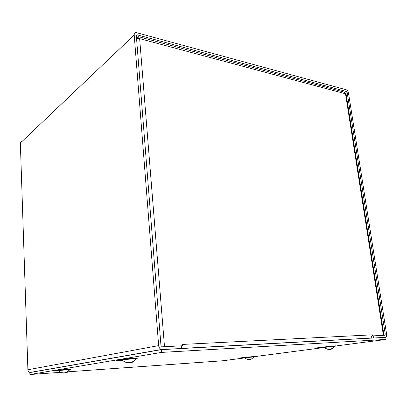 <?xml version="1.0" encoding="UTF-8"?>
<svg xmlns="http://www.w3.org/2000/svg" width="407" height="407" viewBox="0 0 407 407"><rect width="100%" height="100%" fill="white"/><g stroke="black" fill="none" stroke-linecap="round" stroke-linejoin="round"><path stroke-width="0.61" d="M347.176 92.547L385.256 334.188L384.752 335.266L373.183 335.872L373.509 338.003L385.083 337.367C386.268 337.108 386.772 336.024 386.589 334.122L348.463 92.893C348.092 91.27 347.313 90.217 346.113 89.738L135.974 32.509C134.753 32.753 134.162 33.593 134.208 35.027L158.654 345.619C158.918 347.629 159.875 348.916 161.513 349.481L181.537 348.529L181.303 345.833L162.215 346.82L160.958 345.502L136.314 35.597L136.91 34.758L346.393 91.494L347.176 92.547L345.457 93.462M30.266 372.486L30.016 372.446C28.734 372.074 28.027 371.179 27.895 369.76L20.35 143.04L21.897 140.959M182.305 344.744L182.285 344.429L372.329 334.834L371.021 338.141M181.497 348.077L182.275 345.797M182.285 344.419L182.397 345.777L164.499 346.703L139.642 38.64L138.222 36.61L136.482 37.693M181.313 345.965L182.397 345.777M372.329 334.834L372.344 335.928M346.092 94.017L383.994 335.307L372.497 335.907M138.624 36.706L344.134 92.109L346.169 94.505M137.332 38.355L137.22 37.001M136.543 38.436L139.642 38.64L345.512 93.783L383.409 335.337M244.271 357.738L239.158 358.094L244.129 357.392M67.883 372.09L65.573 372.883L70.248 369.551L54.136 370.909L61.228 369.841M323.484 347.395L316.87 347.888L323.504 346.922M122.538 360.246L117.002 360.516C116.061 360.465 116.677 360.292 118.859 359.997L126.394 359.005M386.08 339.428L385.75 337.332L161.289 349.644L29.833 372.563L29.899 374.516L161.508 352.406L386.08 339.428L335.302 346.067M161.289 349.644L161.508 352.406M323.606 347.598L254.339 356.654M244.322 357.962L222.878 360.765L67.587 371.83M60.378 372.344L29.899 374.516M127.788 362.113L128.933 362.886L126.302 362.444M131.278 362.734L133.638 361.655M133.939 361.66L130.199 362.744L128.973 361.986L127.656 362.128M128.963 362.907L130.271 362.754M122.751 359.941L122.731 359.595C119.093 359.518 133.979 357.972 136.894 358.124L136.91 358.348M128.485 362.723C126.078 362.688 124.059 361.823 122.426 360.134C120.711 359.946 132.657 358.704 136.36 358.689L136.935 358.694C137.729 358.73 137.434 358.852 136.05 359.066M330.927 349.415L332.305 348.596M327.289 349.084L328.693 349.628M332.488 348.585L330.163 349.445L327.126 349.109M328.815 349.496L330.784 349.257M323.59 347.364L323.545 347.018L335.271 345.853M328.22 349.521L323.453 347.456L334.936 346.377M66.148 372.491L66.402 372.1M61.447 372.568L63.584 373.102M66.509 372.09L65.374 372.171L64.454 372.965L61.198 372.614M64.464 372.96L65.532 372.904M58.262 370.609L58.247 370.253L67.079 369.23L70.579 369.205M70.248 369.551L70.599 369.556L70.07 369.77M250.544 359.554L251.531 358.872M247.253 359.289L248.641 359.742M250.875 358.938L251.648 358.877L249.252 359.651L247.095 359.31M248.881 359.6L250.402 359.478M244.271 357.753L244.236 357.432L254.319 356.476M248.051 359.646L244.169 357.814L254.085 356.919M27.895 369.76L158.654 345.619M134.208 35.027L20.35 143.04M137.281 34.783L136.325 35.689M344.78 92.353L346.393 91.494M131.527 362.683L131.476 362.215M128.907 362.881L128.912 362.016M129.986 362.871L129.991 362.596M129.284 362.927L129.202 362.189M330.952 349.394L330.901 349.14M328.714 349.608L328.693 349.303M65.293 372.96L65.288 372.283M65.573 372.883L65.481 372.181M63.355 373.102L64.621 372.878M250.498 359.544L250.447 359.259M30.016 372.446L161.513 349.481M136.335 35.297L136.91 34.758M181.527 348.428L371.164 338.049M127.686 362.149L128.994 362.011M128.933 362.886L128.943 362.016M131.247 362.744L131.181 362.311M129.869 362.617C132.443 362.164 134.605 360.856 136.36 358.689M136.935 358.694L136.894 358.124M331.664 348.657L332.397 348.59L335.068 346.199M327.167 349.12L328.017 349.018M328.82 349.623L328.805 349.338M329.502 349.496L330.52 349.318M335.322 346.199L335.261 345.747M65.359 372.191L66.494 372.105M61.218 372.619L61.742 372.547M65.542 372.898L65.451 372.186M58.069 370.716L61.589 372.756M70.599 369.556L70.574 369.078M247.135 359.32L247.777 359.244M250.422 359.574L250.371 359.31M249.252 359.651L249.801 359.579M251.353 359.111L254.177 356.797M254.355 356.797L254.309 356.405"/></g></svg>
